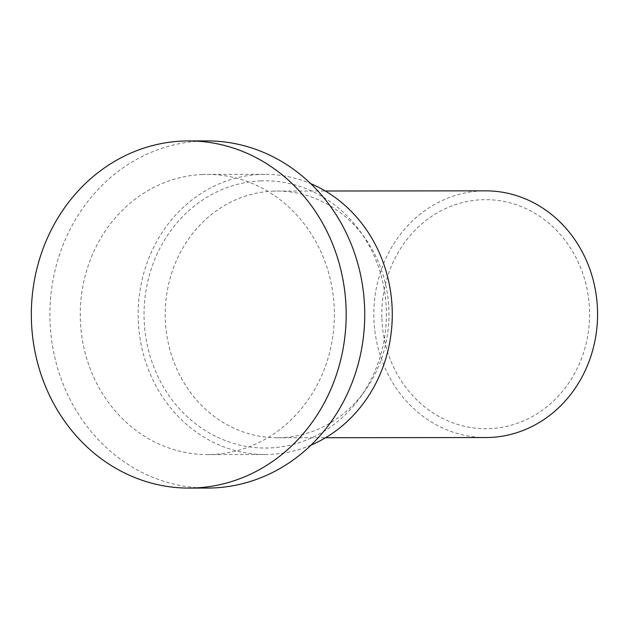 <?xml version="1.0" encoding="UTF-8"?>
<svg xmlns="http://www.w3.org/2000/svg" width="629" height="629" viewBox="0 0 629 629"><rect width="100%" height="100%" fill="white"/><g stroke="black" fill="none" stroke-linecap="round" stroke-linejoin="round"><path stroke-width="0.47" stroke-dasharray="3.15 2.36" d="M310.993 445.12A140.094 127.058 89.9 0 1 270.108 454.421A140.094 127.058 89.9 0 1 265.367 454.523A140.094 127.058 89.9 0 1 138.183 317.173A140.094 127.058 89.9 0 1 260.327 174.437A140.094 127.058 89.9 0 1 265.068 174.335A140.094 127.058 89.9 0 1 310.71 183.637M202.428 174.5A140.094 127.058 89.9 0 1 207.161 174.398A140.094 127.058 89.9 0 1 334.345 311.74A140.094 127.058 89.9 0 1 212.201 454.484A140.094 127.058 89.9 0 1 207.468 454.586A140.094 127.058 89.9 0 1 80.284 317.236A140.094 127.058 89.9 0 1 202.428 174.5M207.499 488.065A173.573 157.423 89.9 0 1 49.927 317.897A173.573 157.423 89.9 0 1 201.256 141.045A173.573 157.423 89.9 0 1 207.122 140.912M381.897 318.573A114.541 103.879 -90.1 0 0 489.7 428.648A114.541 103.879 -90.1 0 0 589.507 309.806A114.541 103.879 -90.1 0 0 481.704 199.731A114.541 103.879 -90.1 0 0 381.897 318.573M272.789 191.153A123.355 111.876 89.9 0 1 276.964 191.059A123.355 111.876 89.9 0 1 364.671 237.676A123.355 111.876 89.9 0 1 364.836 390.963A123.355 111.876 89.9 0 1 281.399 437.674A123.355 111.876 89.9 0 1 277.232 437.768A123.355 111.876 89.9 0 1 165.246 316.835A123.355 111.876 89.9 0 1 272.789 191.153M485.832 437.54A123.355 111.876 89.9 0 1 373.846 316.607A123.355 111.876 89.9 0 1 481.397 190.925A123.355 111.876 89.9 0 1 485.564 190.839M260.555 180.908A133.615 121.177 89.9 0 1 360.079 231.307A133.615 121.177 89.9 0 1 360.26 397.339A133.615 121.177 89.9 0 1 269.88 447.942A133.615 121.177 89.9 0 1 144.127 319.54A133.615 121.177 89.9 0 1 260.555 180.908M265.068 174.335L207.161 174.398M276.964 191.059L325.311 191.012M364.671 237.676L360.079 231.307M364.836 390.963L360.26 397.339M277.232 437.768L325.578 437.713M265.367 454.523L207.468 454.586"/><path stroke-width="0.94" d="M310.71 183.637A140.094 127.058 89.9 0 1 392.276 314.288A140.094 127.058 89.9 0 1 310.993 445.12M346.06 307.872A173.573 157.423 89.9 0 1 194.809 487.955A173.573 157.423 89.9 0 1 188.944 488.088A173.573 157.423 89.9 0 1 31.45 321.152A173.573 157.423 89.9 0 1 182.693 141.061A173.573 157.423 89.9 0 1 188.566 140.935A173.573 157.423 89.9 0 1 346.06 307.872M188.566 140.935L207.122 140.912A173.573 157.423 89.9 0 1 364.702 311.08A173.573 157.423 89.9 0 1 213.373 487.939A173.573 157.423 89.9 0 1 207.499 488.065L188.944 488.088M325.311 191.012L485.564 190.839A123.355 111.876 89.9 0 1 597.55 311.772A123.355 111.876 89.9 0 1 490.007 437.454A123.355 111.876 89.9 0 1 485.832 437.54L325.578 437.713"/></g></svg>
